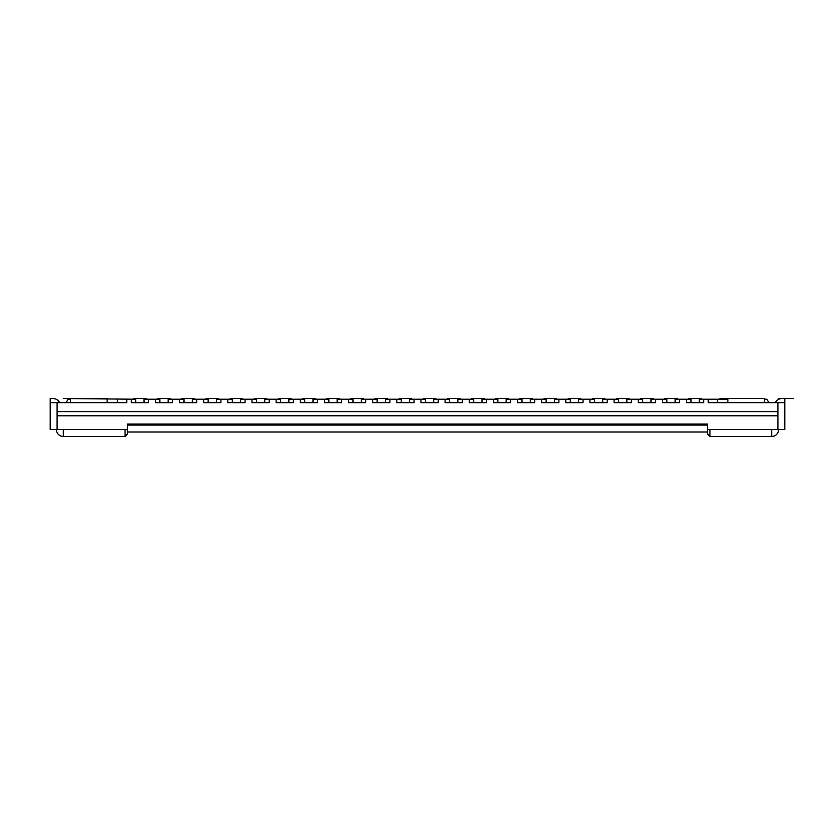 <?xml version="1.0" encoding="UTF-8"?>
<svg xmlns="http://www.w3.org/2000/svg" width="835" height="835" viewBox="0 0 835 835"><rect width="100%" height="100%" fill="white"/><g stroke="black" fill="none" stroke-linecap="round" stroke-linejoin="round"><path stroke-width="1.25" d="M457.851 399.224L469.228 399.224L469.228 402.668L473.716 402.668L473.716 398.535L484.06 398.535L481.993 398.535L484.06 398.535L481.993 398.535L481.993 402.668L473.716 402.668M433.709 399.224L449.574 399.224M409.567 399.224L425.433 399.224M385.426 399.224L401.291 399.224M361.284 399.224L377.149 399.224M337.142 399.224L353.007 399.224M313 399.224L328.865 399.224M288.858 399.224L304.723 399.224M264.716 399.224L280.581 399.224M240.574 399.224L256.439 399.224M216.432 399.224L232.297 399.224M192.29 399.224L208.155 399.224M168.148 399.224L184.013 399.224M144.006 399.224L159.871 399.224M53.816 402.668L50.204 402.668L50.204 429.566L50.204 402.668L107.11 402.668L107.11 398.535L63.303 398.535L135.729 399.224M70.547 399.224L68.136 399.224L66.069 402.668M764.453 399.224L766.864 399.224L768.931 402.668M717.547 399.224L727.89 399.224L727.89 402.668L708.237 402.668L708.237 399.224L717.547 399.224L717.547 402.668M708.237 399.224L699.271 399.224M690.994 399.224L675.129 399.224M666.852 399.224L650.987 399.224M642.71 399.224L626.845 399.224M618.568 399.224L602.703 399.224M594.426 399.224L578.561 399.224M570.284 399.224L554.419 399.224M546.142 399.224L530.277 399.224M522 399.224L506.135 399.224M497.858 399.224L481.993 399.224M473.716 399.224L469.228 399.224M703.748 399.224L703.748 402.668L686.506 402.668L686.506 399.224M764.453 398.535L719.958 398.535L764.453 398.535L727.89 398.535L764.453 398.535L764.453 402.668L727.89 402.668L784.796 402.668L784.796 429.566L707.548 429.566L707.548 424.055L127.452 424.055L127.452 434.054L127.452 429.566L50.204 429.566M57.093 402.668L57.093 415.778L57.093 411.634L777.907 411.634L777.907 402.668M70.547 398.535L63.303 398.535L70.547 398.535L70.547 402.668L126.763 402.668L126.763 399.224M131.252 399.224L131.252 402.668L135.729 402.668L135.729 398.535L146.073 398.535L144.006 398.535L146.073 398.535L144.006 398.535L144.006 402.668L148.494 402.668L148.494 399.224M155.393 399.224L155.393 402.668L159.871 402.668L159.871 398.535L170.215 398.535L168.148 398.535L170.215 398.535L168.148 398.535L170.215 398.535L168.148 398.535L168.148 402.668L172.636 402.668L172.636 399.224M179.535 399.224L179.535 402.668L184.013 402.668L184.013 398.535L194.357 398.535L192.29 398.535L194.357 398.535L192.29 398.535L192.29 402.668L196.778 402.668L196.778 399.224M203.677 399.224L203.677 402.668L208.155 402.668L208.155 398.535L218.499 398.535L216.432 398.535L218.499 398.535L216.432 398.535L216.432 402.668L220.92 402.668L220.92 399.224M227.819 399.224L227.819 402.668L232.297 402.668L232.297 398.535L242.641 398.535L240.574 398.535L242.641 398.535L240.574 398.535L240.574 402.668L245.062 402.668L245.062 399.224M251.961 399.224L251.961 402.668L256.439 402.668L256.439 398.535L266.782 398.535L264.716 398.535L266.782 398.535L264.716 398.535L264.716 402.668L269.204 402.668L269.204 399.224M276.103 399.224L276.103 402.668L280.581 402.668L280.581 398.535L290.924 398.535L288.858 398.535L290.924 398.535L288.858 398.535L288.858 402.668L293.346 402.668L293.346 399.224M300.235 399.224L300.235 402.668L304.723 402.668L304.723 398.535L315.066 398.535L313 398.535L315.066 398.535L313 398.535L313 402.668L317.488 402.668L317.488 399.224M324.377 399.224L324.377 402.668L328.865 402.668L328.865 398.535L339.208 398.535L337.142 398.535L339.208 398.535L337.142 398.535L337.142 402.668L341.63 402.668L341.63 399.224M348.519 399.224L348.519 402.668L353.007 402.668L353.007 398.535L363.35 398.535L361.284 398.535L363.35 398.535L361.284 398.535L361.284 402.668L365.772 402.668L365.772 399.224M372.661 399.224L372.661 402.668L377.149 402.668L377.149 398.535L387.492 398.535L385.426 398.535L387.492 398.535L385.426 398.535L385.426 402.668L389.914 402.668L389.914 399.224M396.802 399.224L396.802 402.668L401.291 402.668L401.291 398.535L411.634 398.535L409.567 398.535L411.634 398.535L409.567 398.535L409.567 402.668L414.056 402.668L414.056 399.224M420.944 399.224L420.944 402.668L425.433 402.668L425.433 398.535L435.776 398.535L433.709 398.535L435.776 398.535L433.709 398.535L433.709 402.668L438.198 402.668L438.198 399.224M445.086 399.224L445.086 402.668L449.574 402.668L449.574 398.535L459.918 398.535L457.851 398.535L459.918 398.535L457.851 398.535L457.851 402.668L462.339 402.668L462.339 399.224M486.481 399.224L486.481 402.668L481.993 402.668M493.37 399.224L493.37 402.668L497.858 402.668L497.858 398.535L508.202 398.535L506.135 398.535L508.202 398.535L506.135 398.535L506.135 402.668L497.858 402.668M510.623 399.224L510.623 402.668L506.135 402.668M517.512 399.224L517.512 402.668L522 402.668L522 398.535L532.344 398.535L530.277 398.535L532.344 398.535L530.277 398.535L530.277 402.668L522 402.668M534.765 399.224L534.765 402.668L530.277 402.668M541.654 399.224L541.654 402.668L546.142 402.668L546.142 398.535L556.486 398.535L554.419 398.535L556.486 398.535L554.419 398.535L554.419 402.668L546.142 402.668M558.897 399.224L558.897 402.668L554.419 402.668M565.796 399.224L565.796 402.668L570.284 402.668L570.284 398.535L580.628 398.535L578.561 398.535L580.628 398.535L578.561 398.535L578.561 402.668L570.284 402.668M583.039 399.224L583.039 402.668L578.561 402.668M589.938 399.224L589.938 402.668L594.426 402.668L594.426 398.535L604.77 398.535L602.703 398.535L604.77 398.535L602.703 398.535L602.703 402.668L594.426 402.668M607.181 399.224L607.181 402.668L602.703 402.668M614.08 399.224L614.08 402.668L618.568 402.668L618.568 398.535L628.912 398.535L626.845 398.535L628.912 398.535L626.845 398.535L626.845 402.668L618.568 402.668M631.323 399.224L631.323 402.668L626.845 402.668M638.222 399.224L638.222 402.668L642.71 402.668L642.71 398.535L653.053 398.535L650.987 398.535L653.053 398.535L650.987 398.535L650.987 402.668L642.71 402.668M655.465 399.224L655.465 402.668L650.987 402.668M662.364 399.224L662.364 402.668L666.852 402.668L666.852 398.535L677.195 398.535L675.129 398.535L677.195 398.535L675.129 398.535L675.129 402.668L666.852 402.668M679.606 399.224L679.606 402.668L675.129 402.668M690.994 402.668L690.994 398.535L701.337 398.535L699.271 398.535L701.337 398.535L699.271 398.535L699.271 402.668M457.851 402.668L449.574 402.668M433.709 402.668L425.433 402.668M409.567 402.668L401.291 402.668M385.426 402.668L377.149 402.668M361.284 402.668L353.007 402.668M337.142 402.668L328.865 402.668M313 402.668L304.723 402.668M288.858 402.668L280.581 402.668M264.716 402.668L256.439 402.668M240.574 402.668L232.297 402.668M216.432 402.668L208.155 402.668M192.29 402.668L184.013 402.668M168.148 402.668L159.871 402.668M144.006 402.668L135.729 402.668M50.204 402.668L50.204 398.535L52.96 398.535A7.588 7.588 -31.7 0 1 59.713 402.668M63.303 429.566L63.303 436.465L125.041 436.465L125.041 429.566M709.959 429.566L709.959 436.465L771.697 436.465L771.697 429.566M707.548 429.566L707.548 434.054L709.959 436.465L707.548 434.054M125.041 436.465L127.452 434.054L125.041 436.465L127.452 434.054L127.452 431.987L707.548 431.987M57.093 429.566L57.093 415.778L777.907 415.778L777.907 411.634M781.184 402.668L784.796 402.668L784.796 398.535L778.418 398.535L793.25 398.535L784.796 398.535M775.287 402.668A7.588 7.588 31.7 0 1 782.04 398.535M778.596 429.566A6.899 6.899 0 0 1 771.697 436.465A6.899 6.899 0 0 0 778.596 429.566M63.303 436.465A6.899 6.899 0 0 1 56.404 429.566A6.899 6.899 0 0 0 63.303 436.465M117.453 399.224L117.453 402.668M690.994 398.535L688.927 398.535M664.785 398.535L677.195 398.535M640.643 398.535L653.053 398.535M519.934 398.535L532.344 398.535M495.792 398.535L508.202 398.535M471.65 398.535L484.06 398.535M447.508 398.535L459.918 398.535M423.366 398.535L435.776 398.535M399.224 398.535L411.634 398.535M375.082 398.535L387.492 398.535M350.94 398.535L363.35 398.535M326.798 398.535L339.208 398.535M302.656 398.535L315.066 398.535M278.514 398.535L290.924 398.535M254.372 398.535L266.782 398.535M230.23 398.535L242.641 398.535M206.088 398.535L218.499 398.535M159.871 398.535L168.148 398.535M133.663 398.535L146.073 398.535M50.204 398.535L52.97 398.535M181.946 398.535L194.357 398.535M701.337 398.535L699.271 398.535M157.805 398.535L170.215 398.535M568.217 398.535L580.628 398.535M544.076 398.535L556.486 398.535M616.501 398.535L628.912 398.535M592.359 398.535L604.77 398.535M777.907 429.566L777.907 415.778M127.452 425.088L707.548 425.088"/></g></svg>
